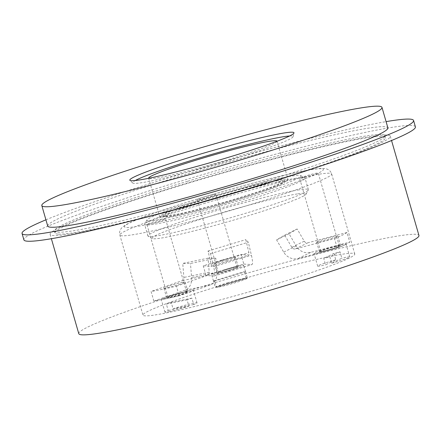 <?xml version="1.0" encoding="UTF-8"?>
<svg xmlns="http://www.w3.org/2000/svg" width="441" height="441" viewBox="0 0 441 441"><rect width="100%" height="100%" fill="white"/><g stroke="black" fill="none" stroke-linecap="round" stroke-linejoin="round"><path stroke-width="0.33" stroke-dasharray="2.21 1.65" d="M300.134 178.015A9.685 0.623 163.9 0 1 310.381 174.642A9.685 0.623 163.9 0 1 318.248 173.01A9.685 0.623 163.9 0 1 317.746 173.374A9.685 0.623 163.9 0 1 307.498 176.753A9.685 0.623 163.9 0 1 299.637 178.385A9.685 0.623 163.9 0 1 300.134 178.015M148.319 220.858A80.163 5.165 163.9 0 1 146.958 219.965A80.163 5.165 163.9 0 1 207.231 197.645A80.163 5.165 163.9 0 1 292.151 175.998A80.163 5.165 163.9 0 1 300.674 175.595A80.163 5.165 163.9 0 1 234.551 200.363A80.163 5.165 163.9 0 1 148.319 220.858M208.378 197.05A9.685 0.623 163.9 0 1 197.276 199.613A9.685 0.623 163.9 0 1 204.789 196.807A9.685 0.623 163.9 0 1 215.892 194.238A9.685 0.623 163.9 0 1 208.378 197.05M163.214 219.238A9.685 0.623 163.9 0 1 165.507 218.99A9.685 0.623 163.9 0 1 159.548 221.321A9.685 0.623 163.9 0 1 149.185 224.122A9.685 0.623 163.9 0 1 146.892 224.364A9.685 0.623 163.9 0 1 152.851 222.032A9.685 0.623 163.9 0 1 163.214 219.238M221.79 260.124A110.222 7.1 -16.1 0 0 203.235 265.84L206.008 275.443A110.222 7.1 163.9 0 1 224.563 269.732A110.222 7.1 163.9 0 1 243.801 264.071L241.029 254.463A110.222 7.1 -16.1 0 0 221.79 260.124M228.449 283.183A110.222 7.1 -16.1 0 0 142.967 315.133A110.222 7.1 -16.1 0 0 250.835 291.391A110.222 7.1 -16.1 0 0 354.768 253.999A110.222 7.1 -16.1 0 0 228.449 283.183M165.182 298.904A110.222 7.1 163.9 0 1 153.848 301.071L151.076 291.462A110.222 7.1 -16.1 0 0 176.406 286.209L179.178 295.817A110.222 7.1 163.9 0 1 165.182 298.904A16.703 1.075 -16.1 0 0 183.048 294.081A16.703 1.075 -16.1 0 0 193.318 290.062A16.703 1.075 -16.1 0 0 176.979 293.662A16.703 1.075 -16.1 0 0 161.23 299.323A16.703 1.075 -16.1 0 0 165.182 298.904M334.526 238.609A110.222 7.1 -16.1 0 0 346.99 232.484L349.763 242.092A110.222 7.1 163.9 0 1 345.204 244.711A110.222 7.1 163.9 0 1 337.299 248.217L334.526 238.609L295.398 248.917A3.341 3.131 -116.2 0 1 291.782 247.313L284.677 235.097L276.595 239.904L283.701 252.12A13.362 12.535 63.8 0 0 298.177 258.52L337.299 248.217M346.99 232.484L307.868 242.793A3.341 3.131 63.8 0 1 304.251 241.188L297.146 228.973L289.059 233.78L296.165 245.995A13.362 12.535 -116.2 0 0 310.64 252.395L349.763 242.092M345.204 244.711A16.703 1.075 -16.1 0 0 346.064 244.082A16.703 1.075 -16.1 0 0 329.719 247.677A16.703 1.075 -16.1 0 0 313.97 253.343A16.703 1.075 -16.1 0 0 327.531 250.532A16.703 1.075 -16.1 0 0 345.204 244.711M203.235 265.84L211.206 266.381A3.341 0.584 -106.8 0 0 211.245 266.375A3.341 0.584 -106.8 0 0 211.118 264.043L208.02 250.995L210.528 253.608L213.631 266.651A13.362 2.326 73.2 0 1 214.133 275.967A13.362 2.326 73.2 0 1 213.979 275.983L206.008 275.443M243.801 264.071L251.772 264.606A13.362 2.326 -106.8 0 0 251.927 264.589A13.362 2.326 -106.8 0 0 251.425 255.273L248.322 242.23L245.813 239.623L248.911 252.665A3.341 0.584 73.2 0 1 249.038 254.997A3.341 0.584 73.2 0 1 249 255.003L241.029 254.463M226.928 260.477A11.025 0.711 163.9 0 1 214.293 263.393A11.025 0.711 163.9 0 1 224.69 259.655A11.025 0.711 163.9 0 1 235.477 257.279A11.025 0.711 163.9 0 1 226.928 260.477M176.406 286.209L207.557 275.36A3.341 2.552 78.3 0 0 209.205 272.174L208.075 258.156L215.803 258.205L216.933 272.218A13.362 10.204 -101.7 0 1 210.329 284.969L179.178 295.817M208.075 258.156L182.75 263.409L183.88 277.428A3.341 2.552 -101.7 0 1 182.232 280.614L151.076 291.462M182.48 282.306A11.025 0.711 163.9 0 1 185.093 282.031A11.025 0.711 163.9 0 1 174.697 285.768A11.025 0.711 163.9 0 1 163.909 288.144A11.025 0.711 163.9 0 1 170.689 285.492A11.025 0.711 163.9 0 1 182.48 282.306M338.826 246.392A9.685 0.623 -16.1 0 0 339.322 246.028A9.685 0.623 -16.1 0 0 329.846 248.112A9.685 0.623 -16.1 0 0 320.712 251.398A9.685 0.623 -16.1 0 0 328.573 249.766A9.685 0.623 -16.1 0 0 338.826 246.392M319.995 251.353A11.025 0.711 -16.1 0 0 319.427 251.767A11.025 0.711 -16.1 0 0 330.215 249.397A11.025 0.711 -16.1 0 0 340.606 245.654A11.025 0.711 -16.1 0 0 331.66 247.511A11.025 0.711 -16.1 0 0 319.995 251.353M333.92 253.415L335.766 259.821L325.59 264.82L323.738 258.42A16.703 1.075 -16.1 0 0 329.813 256.816L331.66 263.222L341.841 258.222L339.994 251.817A16.703 1.075 -16.1 0 0 333.92 253.415L323.738 258.42M339.994 251.817L329.813 256.816M331.66 263.222A16.703 1.075 -16.1 0 0 348.897 257.522A16.703 1.075 -16.1 0 0 349.757 256.894A16.703 1.075 -16.1 0 0 341.841 258.222M335.766 259.821A16.703 1.075 -16.1 0 0 317.669 266.155A16.703 1.075 -16.1 0 0 325.59 264.82M317.222 241.745A11.025 0.711 163.9 0 1 328.887 237.903A11.025 0.711 163.9 0 1 337.834 236.051A11.025 0.711 163.9 0 1 327.442 239.788A11.025 0.711 163.9 0 1 316.655 242.164A11.025 0.711 163.9 0 1 317.222 241.745M289.059 233.78L276.595 239.904M297.146 228.973L284.677 235.097M289.61 135.982A83.503 5.38 163.9 0 1 293.045 136.721A83.503 5.38 163.9 0 1 219.839 163.231A83.503 5.38 163.9 0 1 134.081 183.373A83.503 5.38 163.9 0 1 132.697 183.004A83.503 5.38 163.9 0 1 135.211 180.545M277.009 141.247A66.8 4.305 163.9 0 1 218.896 162.382A66.8 4.305 163.9 0 1 149.824 178.633A66.8 4.305 163.9 0 1 148.678 178.285M160.921 217.066A66.8 4.305 163.9 0 1 159.725 216.625A66.8 4.305 163.9 0 1 222.716 193.968A66.8 4.305 163.9 0 1 288.089 179.575A66.8 4.305 163.9 0 1 230.72 200.594A66.8 4.305 163.9 0 1 160.921 217.066M78.779 333.661A177.028 11.405 163.9 0 1 245.703 273.613A177.028 11.405 163.9 0 1 418.95 235.477M130.029 221.266A177.028 11.405 163.9 0 1 53.289 235.544A177.028 11.405 163.9 0 1 50.125 234.38A177.028 11.405 163.9 0 1 217.049 174.333A177.028 11.405 163.9 0 1 390.296 136.197A177.028 11.405 163.9 0 1 315.695 167.674M58.014 234.121A172.018 11.08 163.9 0 1 54.938 232.991A172.018 11.08 163.9 0 1 217.137 174.647A172.018 11.08 163.9 0 1 385.484 137.586A172.018 11.08 163.9 0 1 237.749 191.719A172.018 11.08 163.9 0 1 58.014 234.121M187.789 181.212A172.018 11.08 163.9 0 1 384.927 135.668A172.018 11.08 163.9 0 1 237.192 189.795A172.018 11.08 163.9 0 1 57.457 232.198A172.018 11.08 163.9 0 1 54.386 231.073A172.018 11.08 163.9 0 1 187.789 181.212M47.722 226.057A177.028 11.405 163.9 0 1 214.646 166.009A177.028 11.405 163.9 0 1 387.893 127.873M277.163 182.254A62.126 4.002 -16.1 0 0 207.617 200.17A62.126 4.002 -16.1 0 0 164.785 216.823A62.126 4.002 -16.1 0 0 225.39 203.224A62.126 4.002 -16.1 0 0 283.916 182.436A62.126 4.002 -16.1 0 0 277.163 182.254M277.935 180.606A63.465 4.09 -16.1 0 0 206.89 198.908A63.465 4.09 -16.1 0 0 163.137 215.919A63.465 4.09 -16.1 0 0 225.042 202.028A63.465 4.09 -16.1 0 0 284.825 180.793A63.465 4.09 -16.1 0 0 277.935 180.606M295.917 178.28A83.503 5.38 -16.1 0 0 207.463 200.831A83.503 5.38 -16.1 0 0 144.676 224.078A83.503 5.38 -16.1 0 0 144.604 224.458A83.503 5.38 -16.1 0 0 226.327 206.471A83.503 5.38 -16.1 0 0 305.062 178.147A83.503 5.38 -16.1 0 0 304.797 177.861A83.503 5.38 -16.1 0 0 295.917 178.28M299.246 189.812A83.503 5.38 -16.1 0 0 208.268 213.124A83.503 5.38 -16.1 0 0 147.933 235.99A83.503 5.38 -16.1 0 0 148.198 236.271A83.503 5.38 -16.1 0 0 229.651 217.997A83.503 5.38 -16.1 0 0 308.32 190.054A83.503 5.38 -16.1 0 0 308.391 189.674A83.503 5.38 -16.1 0 0 299.246 189.812M297.328 193.935A80.163 5.165 -16.1 0 0 207.59 217.049A80.163 5.165 -16.1 0 0 152.316 238.537A80.163 5.165 -16.1 0 0 230.516 220.996A80.163 5.165 -16.1 0 0 306.037 194.172A80.163 5.165 -16.1 0 0 297.328 193.935M415.416 126.865A203.748 13.125 -16.1 0 0 181.912 180.81A203.748 13.125 -16.1 0 0 23.897 239.871M45.919 219.816A203.748 13.125 163.9 0 1 180.066 174.41A203.748 13.125 163.9 0 1 386.09 121.628M208.02 250.995L245.813 239.623M210.528 253.608L248.322 242.23M224.563 269.732A16.703 1.075 -16.1 0 0 211.614 274.572A16.703 1.075 -16.1 0 0 227.958 270.978A16.703 1.075 -16.1 0 0 243.702 265.311A16.703 1.075 -16.1 0 0 224.563 269.732M229.7 270.079A11.025 0.711 -16.1 0 0 238.25 266.888A11.025 0.711 -16.1 0 0 227.462 269.264A11.025 0.711 -16.1 0 0 217.071 273.001A11.025 0.711 -16.1 0 0 229.7 270.079M228.262 282.543A16.703 1.075 -16.1 0 0 215.307 287.356L213.461 280.95A16.703 1.075 -16.1 0 0 213.461 280.978A16.703 1.075 -16.1 0 0 214.695 281.033L216.548 287.438A16.703 1.075 -16.1 0 0 234.452 282.962A16.703 1.075 -16.1 0 0 247.407 278.15L245.554 271.744A16.703 1.075 -16.1 0 0 245.554 271.717A16.703 1.075 -16.1 0 0 244.32 271.662L246.166 278.067A16.703 1.075 -16.1 0 0 228.262 282.543M216.548 287.438L247.407 278.15M246.166 278.067L215.307 287.356M213.461 280.95L244.32 271.662M214.695 281.033L245.554 271.744M225.864 269.82A9.685 0.623 -16.1 0 0 218.35 272.632A9.685 0.623 -16.1 0 0 227.832 270.542A9.685 0.623 -16.1 0 0 236.966 267.257A9.685 0.623 -16.1 0 0 225.864 269.82M215.803 258.205L190.473 263.459L182.75 263.409M153.848 301.071L185.005 290.222A13.362 10.204 78.3 0 0 191.603 277.472L190.473 263.459M185.253 291.914A11.025 0.711 -16.1 0 0 173.462 295.101A11.025 0.711 -16.1 0 0 166.687 297.752A11.025 0.711 -16.1 0 0 177.469 295.376A11.025 0.711 -16.1 0 0 187.866 291.639A11.025 0.711 -16.1 0 0 185.253 291.914M168.881 311.715A16.703 1.075 -16.1 0 0 188.891 306.203L187.045 299.797A16.703 1.075 -16.1 0 0 191.879 298.11L193.731 304.516A16.703 1.075 -16.1 0 0 197.017 302.873A16.703 1.075 -16.1 0 0 173.048 308.805L171.202 302.405A16.703 1.075 -16.1 0 0 166.367 304.086L168.214 310.492A16.703 1.075 -16.1 0 0 164.928 312.134A16.703 1.075 -16.1 0 0 168.881 311.715M193.731 304.516L173.048 308.805M168.214 310.492L188.891 306.203M187.045 299.797L166.367 304.086M191.879 298.11L171.202 302.405M170.259 297.135A9.685 0.623 -16.1 0 0 180.623 294.34A9.685 0.623 -16.1 0 0 186.582 292.008A9.685 0.623 -16.1 0 0 177.1 294.097A9.685 0.623 -16.1 0 0 167.966 297.383A9.685 0.623 -16.1 0 0 170.259 297.135M204.729 196.802A103.547 6.67 -16.1 0 0 148.942 224.204A103.547 6.67 -16.1 0 0 318.055 173.296A103.547 6.67 -16.1 0 0 204.729 196.802M205.341 203.125A110.222 7.1 -16.1 0 0 119.853 235.075A110.222 7.1 -16.1 0 0 227.727 211.327A110.222 7.1 -16.1 0 0 331.66 173.936A110.222 7.1 -16.1 0 0 205.341 203.125M310.64 252.395L298.177 258.52M211.206 266.381L249 255.003M207.557 275.36L182.232 280.614M307.868 242.793L295.398 248.917M296.165 245.995L283.701 252.12M304.251 241.188L291.782 247.313M211.118 264.043L248.911 252.665M213.631 266.651L251.425 255.273M213.979 275.983L251.772 264.606M209.205 272.174L183.88 277.428M216.933 272.218L191.603 277.472M210.329 284.969L185.005 290.222M354.768 253.999L331.66 173.936C330.684 170.97 328.462 169.184 324.989 168.572L321.654 168.418C314.973 168.694 303.138 170.816 286.154 174.774C261.838 180.468 234.673 187.811 204.652 196.807C187.69 201.917 172.563 206.774 159.267 211.371C142.542 217.143 131.247 221.707 125.382 225.064L122.637 226.977C120.029 229.342 119.103 232.043 119.853 235.075L142.967 315.133M339.322 246.028L318.248 173.01M320.712 251.398L299.637 178.385M349.757 256.894L346.064 244.082M317.669 266.155L313.97 253.343M340.606 245.654L337.834 236.051M319.427 251.767L316.655 242.164M293.045 136.721L293.971 132.989M132.697 183.004L129.924 180.341M148.634 178.197L159.725 216.625M276.998 141.148L288.089 179.575M50.125 234.38L51.371 238.702M390.296 136.197L391.542 140.519M54.386 231.073L54.938 232.991M384.927 135.668L385.484 137.586M283.916 182.436L284.825 180.793M164.785 216.823L163.137 215.919M146.958 219.965L144.676 224.078M300.674 175.595L304.797 177.861M308.391 189.674L305.062 178.147M147.933 235.99L144.604 224.458M306.037 194.172L308.32 190.054M152.316 238.537L148.198 236.271M211.245 266.375L249.038 254.997M214.133 275.967L251.927 264.589M238.25 266.888L235.477 257.279M217.071 273.001L214.293 263.393M245.554 271.717L243.702 265.311M213.461 280.978L211.614 274.572M236.966 267.257L215.892 194.238M218.35 272.632L197.276 199.613M187.866 291.639L185.093 282.031M166.687 297.752L163.909 288.144M197.017 302.873L193.318 290.062M164.928 312.134L161.23 299.323M186.582 292.008L165.507 218.99M167.966 297.383L146.892 224.364"/><path stroke-width="0.66" d="M131.335 180.716A85.433 5.501 163.9 0 1 129.924 180.341A85.433 5.501 163.9 0 1 210.368 151.18A85.433 5.501 163.9 0 1 293.971 132.989A85.433 5.501 163.9 0 1 219.078 160.111A85.433 5.501 163.9 0 1 131.335 180.716M135.211 180.545A83.503 5.38 163.9 0 1 211.322 154.504A83.503 5.38 163.9 0 1 289.61 135.982M148.678 178.285A66.8 4.305 163.9 0 1 148.634 178.197A66.8 4.305 163.9 0 1 211.625 155.535A66.8 4.305 163.9 0 1 276.998 141.148A66.8 4.305 163.9 0 1 277.009 141.247M391.542 140.519L418.95 235.477A177.028 11.405 163.9 0 1 266.915 291.181A177.028 11.405 163.9 0 1 81.943 334.818A177.028 11.405 163.9 0 1 78.779 333.661L51.371 238.702M315.695 167.674A177.028 11.405 163.9 0 1 130.029 221.266M381.978 107.378L387.893 127.873A177.028 11.405 163.9 0 1 235.852 183.577A177.028 11.405 163.9 0 1 50.886 227.214A177.028 11.405 163.9 0 1 47.722 226.057L41.807 205.561A177.028 11.405 163.9 0 1 208.731 145.513A177.028 11.405 163.9 0 1 381.978 107.378A177.028 11.405 163.9 0 1 229.937 163.082A177.028 11.405 163.9 0 1 44.971 206.719A177.028 11.405 163.9 0 1 41.807 205.561M22.05 233.465L23.897 239.871A203.748 13.125 -16.1 0 0 223.295 195.98A203.748 13.125 -16.1 0 0 415.416 126.865L413.564 120.459A203.748 13.125 163.9 0 1 221.448 189.575A203.748 13.125 163.9 0 1 22.05 233.465A203.748 13.125 163.9 0 1 45.919 219.816M386.09 121.628A203.748 13.125 163.9 0 1 413.564 120.459"/></g></svg>
